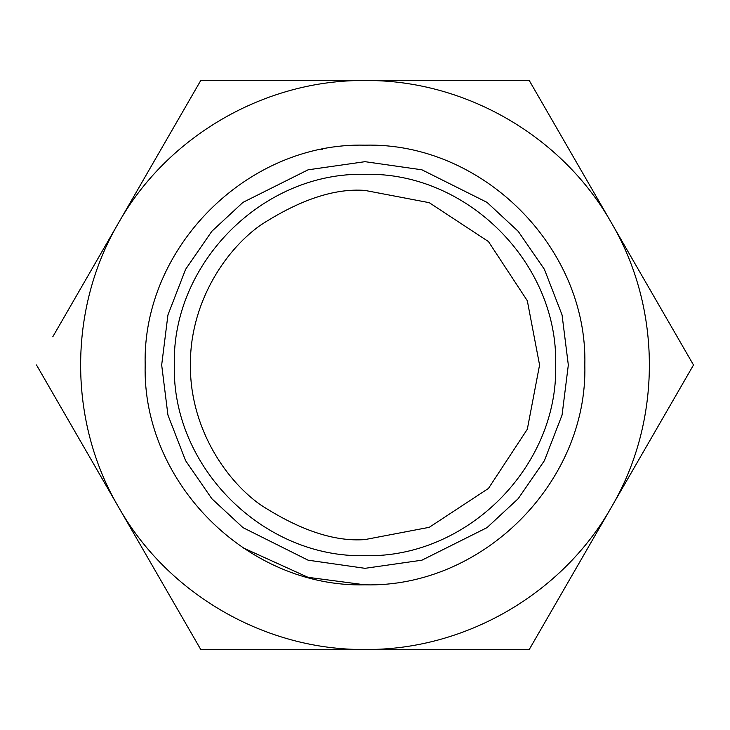 <?xml version="1.0" encoding="UTF-8"?>
<svg xmlns="http://www.w3.org/2000/svg" width="730" height="730" viewBox="0 0 730 730"><rect width="100%" height="100%" fill="white"/><g stroke="black" fill="none" stroke-linecap="round" stroke-linejoin="round"><path stroke-width="1.09" d="M365 539.57L429.258 527.315L488.443 488.443L527.315 429.258L539.57 365L527.315 300.742L488.443 241.557L429.258 202.684L365 190.43C334.659 188.094 299.738 199.737 260.254 225.342C222.769 252.133 189.736 305.742 190.43 365C189.736 424.258 222.769 477.867 260.254 504.658C299.738 530.263 334.659 541.906 365 539.57L429.258 527.315L488.443 488.443L527.315 429.258L539.57 365L527.315 300.742L488.443 241.557L429.258 202.684L365 190.43M365 555.667C466.881 558.304 558.304 466.881 555.667 365C558.304 263.119 466.881 171.696 365 174.333C263.119 171.696 171.696 263.119 174.333 365C171.696 466.881 263.119 558.304 365 555.667M233.326 80.51L200.75 80.51L184.471 108.706M52.779 336.804L200.75 80.51L529.25 80.51L365 80.51C265.264 79.606 167.708 135.926 118.625 222.76C67.972 308.671 67.972 421.329 118.625 507.24L36.5 365M431.585 649.49L529.25 649.49L677.221 393.196M693.5 365L611.375 222.76L693.5 365L529.25 649.49L200.75 649.49L118.625 507.24C167.708 594.074 265.264 650.394 365 649.49C464.736 650.394 562.292 594.074 611.375 507.24C662.028 421.329 662.028 308.671 611.375 222.76C562.292 135.926 464.736 79.606 365 80.51M365 584.83C247.534 587.869 142.131 482.466 145.17 365C142.131 247.534 247.534 142.131 365 145.17C482.466 142.131 587.869 247.534 584.83 365C587.869 482.466 482.466 587.869 365 584.83L308.005 577.311L242.698 547.664M529.25 80.51L611.375 222.76M322.395 149.331L321.793 149.458M243.09 182.062L242.615 182.381M365 161.677L308.069 169.816L243.008 202.347L211.819 231.31L185.602 269.324L167.936 314.949L161.677 365L167.936 415.051L185.602 460.676L211.819 498.69L243.008 527.653L308.069 560.184L365 568.323L421.931 560.184L486.992 527.653L518.181 498.69L544.398 460.676L562.063 415.051L568.323 365L562.063 314.949L544.398 269.324L518.181 231.31L486.992 202.347L421.931 169.816L365 161.677"/></g></svg>
